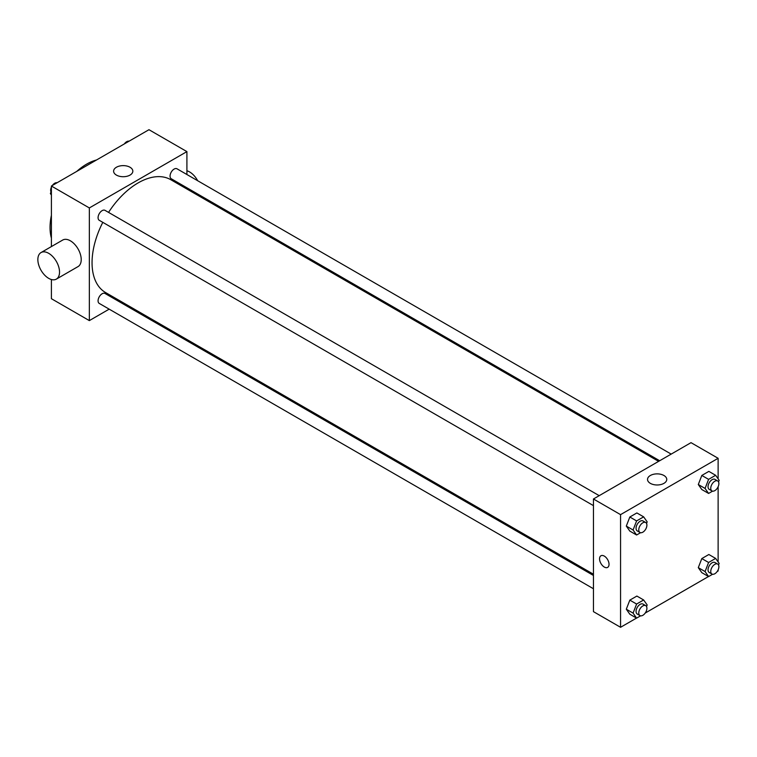 <?xml version="1.0" encoding="UTF-8"?>
<svg xmlns="http://www.w3.org/2000/svg" width="757" height="757" viewBox="0 0 757 757"><rect width="100%" height="100%" fill="white"/><g stroke="black" fill="none" stroke-linecap="round" stroke-linejoin="round"><path stroke-width="1.14" d="M51.4 238.114A51.741 29.873 -60 0 1 51.4 215.329M76.769 171.385A51.741 29.873 -60 0 1 96.499 160.001M109.178 309.149L89.345 320.608L51.4 298.703L51.4 279.522M51.4 246.574L51.4 186.033L148.968 129.702L186.913 151.608L186.913 174.517M121.754 301.892L120.675 302.516M102.801 222.35A65.159 37.623 120 0 0 92.051 262.707A65.159 37.623 120 0 0 105.554 292.533L593.45 574.222M658.609 461.363L170.713 179.674A65.159 37.623 120 0 0 108.554 212.395M186.913 187.793L186.913 189.032M89.345 320.608L89.345 207.938L186.913 151.608M671.185 454.105L176.996 168.792A5.753 3.321 120 0 0 172.568 170.325A5.753 3.321 120 0 0 170.06 176.116A5.753 3.321 120 0 0 171.243 178.747L659.688 460.748M593.45 575.471L105.015 293.47A5.753 3.321 120 0 0 100.577 295.012A5.753 3.321 120 0 0 98.069 300.794A5.753 3.321 120 0 0 99.262 303.425L593.45 588.747M593.45 505.629L99.262 220.306A5.753 3.321 -60 0 1 99.262 213.663A5.753 3.321 -60 0 1 105.015 210.351L599.203 495.665M89.345 207.938L51.4 186.033M116.427 175.094A9.614 5.554 180 0 1 113.607 171.167A9.614 5.554 180 0 1 123.221 165.622A9.614 5.554 180 0 1 132.835 171.167A9.614 5.554 180 0 1 126.902 176.296A9.614 5.554 180 0 1 116.427 175.094M41.029 252.564L62.708 240.045A15.329 8.847 60 0 1 74.517 244.151A15.329 8.847 60 0 1 81.217 259.575A15.329 8.847 60 0 1 78.037 266.596L56.359 279.115A15.329 8.847 60 0 1 41.029 270.268A15.329 8.847 60 0 1 41.029 252.564A15.329 8.847 60 0 1 52.839 256.67A15.329 8.847 60 0 1 59.529 272.094A15.329 8.847 60 0 1 56.359 279.115M199.082 196.054A15.329 8.847 -120 0 0 199.602 195.117M197.672 180.724A15.329 8.847 -120 0 0 186.913 170.789M636.523 618.081L620.56 627.298L593.45 611.647L593.45 498.986L691.018 442.656L718.128 458.297L718.128 478.85M718.128 569.879L718.128 570.967L717.182 571.507M708.505 576.522L645.201 613.066M701.815 489.533L698.295 484.527L701.815 475.453L708.855 471.384L701.815 475.453L698.295 484.527L701.815 489.533L708.59 493.441L705.07 488.435L708.59 479.361L715.63 475.292L719.15 480.307L718.535 481.887M629.824 614.211L626.304 609.205L629.824 600.131L636.874 596.062L629.824 600.131L626.304 609.205L629.824 614.211L636.599 618.128L633.079 613.113L636.599 604.039L643.649 599.979L647.169 604.985L646.554 606.565M718.128 486.76L718.128 561.968M620.56 627.298L620.56 514.637L718.128 458.297M701.815 572.652L698.295 567.646L701.815 558.571L708.855 554.503L701.815 558.571L698.295 567.646L701.815 572.652L708.59 576.569L705.07 571.554L708.59 562.479L715.63 558.42L719.15 563.426L718.535 565.006M629.824 531.092L626.304 526.087L629.824 517.012L636.874 512.943L629.824 517.012L626.304 526.087L629.824 531.092L636.599 535L633.079 529.995L636.599 520.92L643.649 516.861L647.169 521.866L646.554 523.447M620.56 514.637L593.45 498.986M650.348 483.354A9.614 5.554 180 0 1 647.528 479.427A9.614 5.554 180 0 1 657.142 473.873A9.614 5.554 180 0 1 666.756 479.427A9.614 5.554 180 0 1 660.823 484.556A9.614 5.554 180 0 1 650.348 483.354M609.035 564.315A6.709 3.87 60 0 1 607.644 567.381A6.709 3.87 60 0 1 600.944 563.511A6.709 3.87 60 0 1 600.944 555.77A6.709 3.87 60 0 1 606.111 557.568A6.709 3.87 60 0 1 609.035 564.315M607.653 567.381A6.709 3.87 60 0 1 600.944 563.511A6.709 3.87 60 0 1 600.944 555.77M640.583 532.701L636.599 535M645.712 522.519L642.996 520.948A5.753 3.321 120 0 0 638.567 522.491A5.753 3.321 120 0 0 636.06 528.282A5.753 3.321 120 0 0 637.252 530.912L639.958 532.474A5.753 3.321 120 0 0 645.712 529.152A5.753 3.321 120 0 0 645.712 522.519A5.753 3.321 120 0 0 641.283 524.052A5.753 3.321 120 0 0 638.766 529.843A5.753 3.321 120 0 0 639.958 532.474M633.079 529.995L626.304 526.087M636.599 520.92L629.824 517.012M643.649 516.861L636.874 512.943M712.574 491.142L708.59 493.441M717.693 480.96L714.987 479.389A5.753 3.321 120 0 0 710.549 480.932A5.753 3.321 120 0 0 708.041 486.713A5.753 3.321 120 0 0 709.233 489.353L711.94 490.914A5.753 3.321 120 0 0 717.693 487.593A5.753 3.321 120 0 0 717.693 480.96A5.753 3.321 120 0 0 713.264 482.493A5.753 3.321 120 0 0 710.757 488.284A5.753 3.321 120 0 0 711.94 490.914M705.07 488.435L698.295 484.527M708.59 479.361L701.815 475.453M715.63 475.292L708.855 471.384M640.583 615.829L636.599 618.128M645.712 605.638L642.996 604.077A5.753 3.321 120 0 0 638.567 605.609A5.753 3.321 120 0 0 636.06 611.401A5.753 3.321 120 0 0 637.252 614.031L639.958 615.592A5.753 3.321 120 0 0 645.712 612.281A5.753 3.321 120 0 0 645.712 605.638A5.753 3.321 120 0 0 641.283 607.18A5.753 3.321 120 0 0 638.766 612.962A5.753 3.321 120 0 0 639.958 615.592M633.079 613.113L626.304 609.205M636.599 604.039L629.824 600.131M643.649 599.979L636.874 596.062M712.574 574.27L708.59 576.569M717.693 564.079L714.987 562.517A5.753 3.321 120 0 0 710.549 564.05A5.753 3.321 120 0 0 708.041 569.841A5.753 3.321 120 0 0 709.233 572.472L711.94 574.033A5.753 3.321 120 0 0 717.693 570.712A5.753 3.321 120 0 0 717.693 564.079A5.753 3.321 120 0 0 713.264 565.621A5.753 3.321 120 0 0 710.757 571.403A5.753 3.321 120 0 0 711.94 574.033M705.07 571.554L698.295 567.646M708.59 562.479L701.815 558.571M715.63 558.42L708.855 554.503M51.4 195.032L50.378 193.574L51.4 190.934M53.851 184.623L61.024 180.478M51.4 194.161L50.378 193.574M51.4 187.121A5.753 3.321 120 0 0 50.643 190.291A5.753 3.321 120 0 0 50.993 191.994M56.955 182.73A5.753 3.321 120 0 0 52.347 185.493M125.832 143.064L133.005 138.919M128.936 141.171A5.753 3.321 120 0 0 124.328 143.934"/></g></svg>
